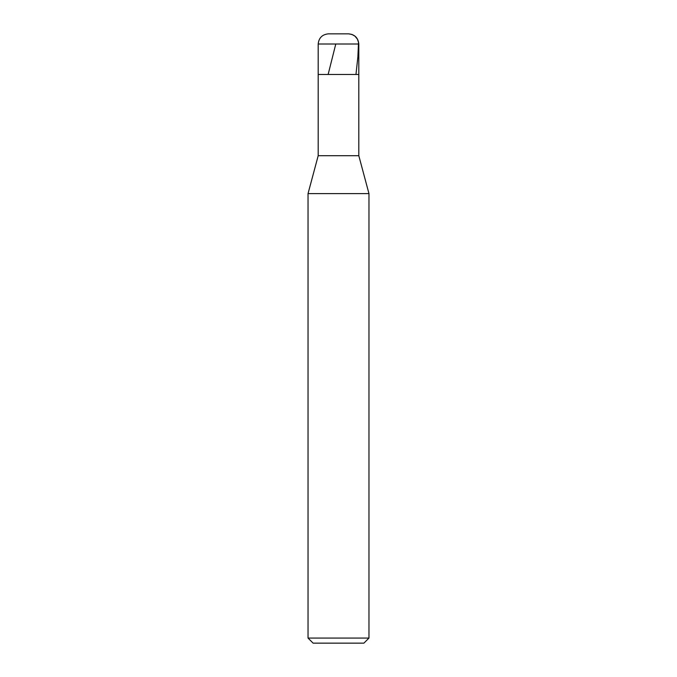 <?xml version="1.0" encoding="UTF-8"?>
<svg xmlns="http://www.w3.org/2000/svg" width="677" height="677" viewBox="0 0 677 677"><rect width="100%" height="100%" fill="white"/><g stroke="black" fill="none" stroke-linecap="round" stroke-linejoin="round"><path stroke-width="1.02" d="M348.655 33.85L328.345 33.85L348.655 33.85C354.782 34.493 358.167 37.878 358.81 44.005L318.19 44.005C318.833 37.878 322.218 34.493 328.345 33.85C322.218 34.493 318.833 37.878 318.19 44.005L358.81 44.005L358.81 74.47L318.19 74.47L318.19 44.005L318.19 74.47L358.81 74.47L318.19 74.47L358.81 74.47L358.81 155.71L318.19 155.71L318.19 74.47L318.19 155.71L358.81 155.71L368.965 193.605L308.035 193.605L318.19 155.71L308.035 193.605L368.965 193.605L368.965 638.072L308.035 638.072L308.035 193.605L308.035 638.072L313.112 643.15L363.887 643.15L368.965 638.072L308.035 638.072L313.112 643.15L363.887 643.15L368.965 638.072L368.965 193.605L358.81 155.71L358.81 44.005C358.167 37.878 354.782 34.493 348.655 33.85M348.579 33.85L351.981 34.451L354.985 36.177L357.388 39.114L358.505 42.414L357.888 56.834L355.967 74.47M335.784 44.005L328.133 74.47M338.475 33.85L328.421 33.85"/></g></svg>
